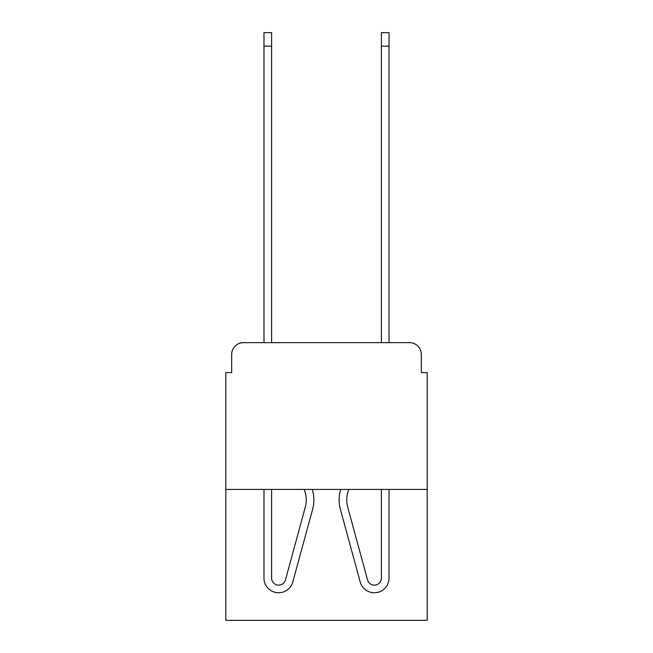 <?xml version="1.0" encoding="UTF-8"?>
<svg xmlns="http://www.w3.org/2000/svg" width="653" height="653" viewBox="0 0 653 653"><rect width="100%" height="100%" fill="white"/><g stroke="black" fill="none" stroke-linecap="round" stroke-linejoin="round"><path stroke-width="0.98" d="M231.684 354.391L231.684 372.585L231.684 354.391A11.746 11.746 0 0 1 243.422 342.645L263.975 342.645L263.975 32.65L271.607 32.65L271.607 342.645L280.708 342.645M427.193 489.424L225.807 489.424L225.807 620.35L427.193 620.35L427.193 372.585L421.316 372.585L421.316 354.391A11.746 11.746 0 0 0 409.578 342.645L243.422 342.645M225.807 489.424L225.807 372.585L231.684 372.585M372.292 342.645L381.393 342.645L381.393 32.65L389.025 32.65L389.025 342.645L409.578 342.645M421.316 372.585L421.316 354.391M312.256 489.424A35.229 35.229 0 0 1 312.632 509.258L292.813 581.937A14.676 14.676 0 0 1 263.975 578.076L263.975 489.424M304.143 489.424A27.597 27.597 0 0 1 305.269 507.25A27.597 27.597 0 0 0 304.143 489.424A27.597 27.597 0 0 1 305.269 507.25L285.451 579.929A7.044 7.044 0 0 1 271.607 578.076A7.044 7.044 0 0 0 285.451 579.929M312.632 509.258L292.813 581.937M271.607 489.424L271.607 578.076M348.857 489.424A27.597 27.597 0 0 0 347.731 507.25A27.597 27.597 0 0 1 348.857 489.424A27.597 27.597 0 0 0 347.731 507.25L367.549 579.929A7.044 7.044 0 0 0 381.393 578.076A7.044 7.044 0 0 1 367.549 579.929A7.044 7.044 0 0 0 381.393 578.076L381.393 489.424M340.744 489.424A35.229 35.229 0 0 0 340.368 509.258L360.187 581.937A14.676 14.676 0 0 0 389.025 578.076L389.025 489.424M340.368 509.258L360.187 581.937M263.975 46.151L271.607 46.151M389.025 46.151L381.393 46.151"/></g></svg>
